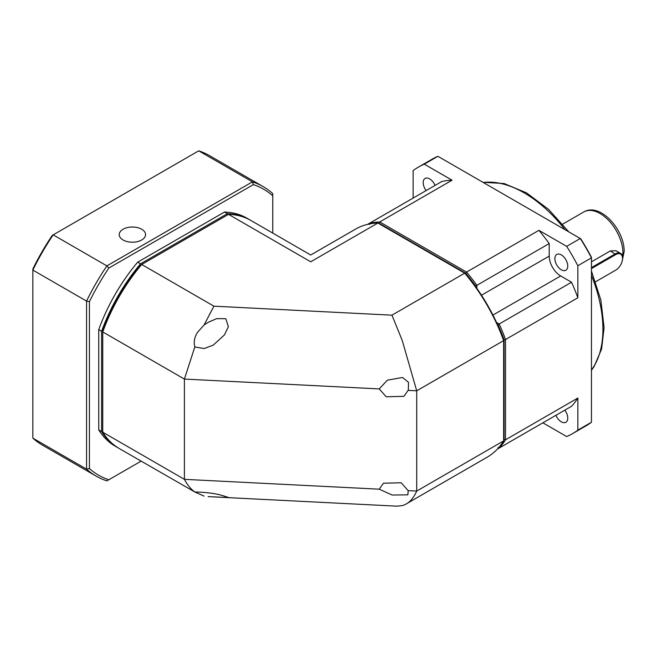 <?xml version="1.0" encoding="UTF-8"?>
<svg xmlns="http://www.w3.org/2000/svg" width="657" height="657" viewBox="0 0 657 657"><rect width="100%" height="100%" fill="white"/><g stroke="black" fill="none" stroke-linecap="round" stroke-linejoin="round"><path stroke-width="0.99" d="M194.817 346.97C193.519 341.944 194.456 337.008 197.642 332.179L204.072 324.993L208.17 322.332L216.629 318.653L225.786 318.686L228.381 326.636L224.472 334.881L213.213 345.155L204.163 348.538L194.817 346.97L184.403 379.073L379.212 388.911L387.392 380.157L402.544 377.488L408.506 382.349L408.326 390.028L403.94 396.327L386.201 396.787L379.212 388.911M408.178 490.639L407.874 494.844L392.122 495.033L379.212 489.178L383.45 483.224L401.189 482.764L408.178 490.639L416.71 491.066L503.648 440.872L503.648 340.613A131.663 76.015 -120 0 0 464.704 273.164L377.882 223.027L310.72 261.806L228.521 214.346L141.69 264.475L213.919 306.178L391.942 315.171L464.704 273.164L465.567 273.657A130.045 75.079 60 0 1 503.648 339.62L503.648 340.613L416.71 390.808L402.215 340.375L391.942 315.171M204.072 496.109L194.817 491.994C207.021 492.233 216.9 493.629 224.472 496.175L228.661 497.53L208.129 496.626L396.803 506.161L402.215 505.611C408.334 503.96 413.163 499.115 416.71 491.066L416.71 390.808L408.178 390.373M310.72 261.806C310.72 252.764 310.72 252.764 310.72 261.806M377.882 223.027A131.663 76.015 -120 0 0 355.462 229.17L310.72 255.006L250.933 220.489A131.663 76.015 120 0 0 228.521 214.346M213.919 306.178L204.072 324.993M102.747 432.191A131.663 76.015 120 0 0 119.27 448.534L194.817 491.994C190.817 489.112 187.352 484.891 184.403 479.339L102.747 432.191L102.747 330.931A130.045 75.079 120 0 1 140.828 264.976L141.69 264.475A131.663 76.015 120 0 0 102.747 331.933L184.403 379.073L184.403 479.339L379.212 489.178M503.648 440.872A131.663 76.015 60 0 1 487.124 457.223L407.439 503.221M123.089 239.994A13.165 7.605 0 0 0 137.436 241.636A13.165 7.605 0 0 0 145.558 234.615A13.165 7.605 0 0 0 141.707 229.244A13.165 7.605 0 0 0 127.359 227.593A13.165 7.605 0 0 0 119.229 234.615A13.165 7.605 0 0 0 123.089 239.994M141.099 461.14L106.894 480.883A167.108 96.48 -60 0 1 96.111 476.095L42.393 445.085A167.108 96.48 -60 0 1 32.85 438.137L32.85 269A165.088 95.314 -60 0 1 52.24 235.411L198.718 150.839A167.108 96.48 -60 0 1 209.509 155.635L263.219 186.645A167.108 96.48 -60 0 1 272.762 193.593L272.762 233.087M198.718 150.839L252.436 181.849L106.894 265.88A167.108 96.48 -60 0 0 86.56 301.095L32.85 270.084A167.108 96.48 -60 0 1 53.184 234.869L106.894 265.88L108.816 268.072L253.372 184.617A165.088 95.314 -60 0 1 272.762 195.819M96.111 476.095A167.108 96.48 -60 0 1 86.56 469.147L32.85 438.137M253.372 184.617L252.436 181.849A167.108 96.48 -60 0 1 263.219 186.645M89.426 301.662L86.56 301.095L86.56 469.147L89.426 468.581L89.426 301.662A165.088 95.314 -60 0 1 108.816 268.072M108.816 479.774A165.088 95.314 -60 0 1 89.426 468.581M98.739 429.875A131.663 76.015 120 0 0 115.262 446.218L118.129 447.877A131.663 76.015 -60 0 1 101.605 431.534L98.739 429.875L98.739 329.617L101.605 331.268L101.605 431.534M224.513 212.03L227.371 213.689A131.663 76.015 -60 0 1 249.791 219.824L246.925 218.173A131.663 76.015 120 0 0 224.513 212.03L137.683 262.159A131.663 76.015 120 0 0 98.739 329.617M249.791 219.824A131.663 76.015 -60 0 1 250.358 220.161M118.703 448.197A131.663 76.015 -60 0 1 118.129 447.877M101.605 331.268A131.663 76.015 -60 0 1 140.541 263.818L137.683 262.159M227.371 213.689L140.541 263.818M554.878 258.628A9.116 5.264 -120 0 0 558.852 267.801A9.116 5.264 -120 0 0 565.874 270.241A9.116 5.264 -120 0 0 567.763 266.069A9.116 5.264 -120 0 0 563.788 256.895A9.116 5.264 -120 0 0 556.758 254.456A9.116 5.264 -120 0 0 554.878 258.628M435.065 185.414A9.116 5.264 -120 0 0 425.095 178.441A9.116 5.264 -120 0 0 423.207 182.613A9.116 5.264 -120 0 0 426.155 190.563M555.912 415.306A9.116 5.264 -120 0 0 565.874 422.279A9.116 5.264 -120 0 0 567.763 418.107A9.116 5.264 -120 0 0 564.823 410.157M591.456 261.823L610.361 250.908L616.003 250.744L620.438 253.298A10.126 5.847 -60 0 1 622.532 257.938A10.126 5.847 -60 0 1 622.532 258.193M378.399 223.331A130.653 75.432 60 0 1 379.204 223.298L465.673 273.222A130.653 75.432 60 0 1 475.438 285.754L475.438 286.353M497.587 324.722L498.113 325.026A130.653 75.432 60 0 1 504.083 339.743L504.083 439.599A130.653 75.432 60 0 1 503.648 440.272M476.867 288.374L476.867 285.319L475.438 285.754M492.939 315.064L560.659 275.965A16.203 9.354 -120 0 1 549.203 256.115L549.203 243.558L476.867 285.319A131.663 76.015 -120 0 0 466.569 272.088L465.673 273.222M379.204 223.298L379.738 221.951L466.569 272.088L538.904 230.328A131.663 76.015 -120 0 1 549.203 243.558M413.13 198.077L413.13 170.615A153.943 88.884 60 0 1 418.517 167.042A153.943 88.884 60 0 1 424.307 164.168L452.073 180.199L379.738 221.951A131.663 76.015 -120 0 0 369.448 223.298L369.448 224.554M504.083 339.743L505.512 339.538L505.512 439.796A131.663 76.015 -120 0 1 499.197 448.041L498.113 447.417M499.197 448.041L571.533 406.281A131.663 76.015 -120 0 0 577.848 398.043L505.512 439.796L504.083 439.599M424.307 164.168L437.915 156.309L580.279 238.499L566.671 246.359A153.943 88.884 60 0 1 577.848 265.715L577.848 297.777L505.512 339.538A131.663 76.015 -120 0 0 499.197 324L498.113 325.026M577.848 297.777A131.663 76.015 -120 0 0 571.533 282.239L499.197 324L496.552 322.472M566.671 246.359L538.904 230.328M452.073 180.199A131.663 76.015 -120 0 0 441.775 181.537L367.583 224.374M542.887 422.821L566.671 436.552A153.943 88.884 60 0 0 572.461 433.677L586.069 425.826A153.943 88.884 -120 0 0 591.456 422.246L577.848 430.105L577.848 398.043M549.203 419.174L497.341 449.117M577.848 265.715L591.456 257.856L591.456 422.246M560.659 275.965L571.533 282.239M580.722 238.762L580.279 238.499A153.943 88.884 -120 0 1 591.456 257.856L591.456 257.339A152.933 88.293 60 0 0 580.722 238.762M437.915 156.309A153.943 88.884 -120 0 0 432.125 159.183L418.517 167.042M577.848 430.105A153.943 88.884 60 0 1 572.461 433.677M591.456 267.613L615.371 253.799A10.126 5.847 -60 0 1 620.438 253.298M591.456 268.606L615.798 254.546A9.518 5.494 -60 0 1 622.532 258.431A9.518 5.494 -60 0 1 615.798 270.093L615.371 270.339A10.126 5.847 -60 0 1 615.371 270.339L595.603 281.754M615.798 270.093L615.371 270.339M591.456 369.932A111.411 64.32 -120 0 0 602.912 329.305A111.411 64.32 -120 0 0 591.456 275.439M622.228 255.713L622.721 253.364M622.532 258.078A32.407 18.708 -120 0 0 622.967 253.224A32.407 18.708 -120 0 0 608.817 220.604A32.407 18.708 -120 0 0 583.843 211.924L562.671 224.152M565.045 229.712A111.411 64.32 -120 0 0 483.215 182.465M549.203 256.115L481.482 295.215M615.798 254.546L610.361 250.908M591.456 370.252L594.076 366.631L601.582 349.089L604.095 327.646L600.859 300.011L591.456 271.078M583.843 211.924C600.227 202.249 624.692 230.057 624.15 251.574L621.998 261.773M482.944 182.309L504.091 183.525L526.528 192.871L548.652 209.443L568.831 231.896M622.532 258.431L622.532 257.938"/></g></svg>
